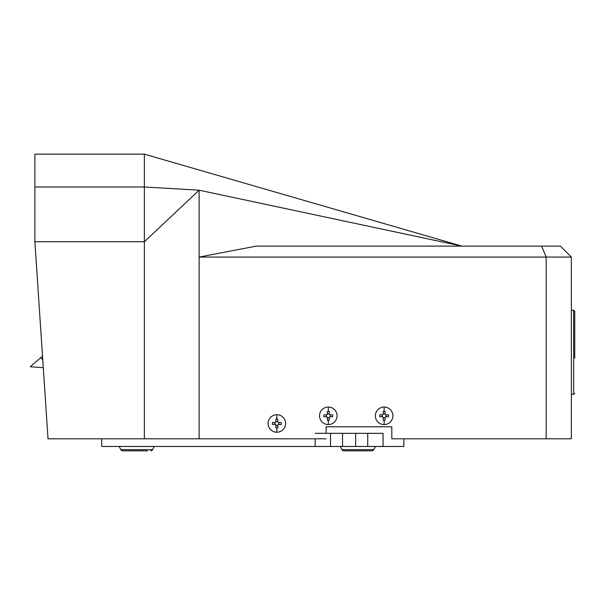 <?xml version="1.0" encoding="UTF-8"?>
<svg xmlns="http://www.w3.org/2000/svg" width="605" height="605" viewBox="0 0 605 605"><rect width="100%" height="100%" fill="white"/><g stroke="black" fill="none" stroke-linecap="round" stroke-linejoin="round"><path stroke-width="0.91" d="M101.67 438.806L101.67 446.467L403.845 446.467L403.845 438.806M342.536 446.467L342.536 433.331L367.719 433.331L367.719 446.467M315.167 438.806L315.167 446.467M383.041 446.467L383.041 433.331L367.719 433.331M355.672 446.467L355.672 433.331M330.489 446.467L330.489 433.331L342.536 433.331M330.489 433.331L315.167 433.331M43.242 367.076L42.607 367.628L43.28 367.681L30.25 366.766L40.747 357.638A32.844 32.844 0 0 1 42.516 356.209M147.658 450.854L122.732 450.854A2.193 2.193 0 0 1 120.773 449.644L119.193 446.467L120.773 449.644L152.642 449.644L154.222 446.467M150.683 450.854A2.193 2.193 0 0 0 152.642 449.644M122.732 450.854L125.757 450.854M343.89 450.854L371.841 450.854L343.89 450.854A2.193 2.193 0 0 1 341.931 449.644L340.343 446.467M371.841 450.854A2.193 2.193 0 0 0 373.799 449.644L375.38 446.467M326.11 433.331L326.11 426.767L391.806 426.767L391.806 438.806L546.171 438.806L546.171 257.065L199.113 257.065L199.113 438.806L326.11 438.806M199.113 438.806L144.368 438.806L144.368 241.735L199.113 190.189L199.113 257.065L256.233 246.114L560.404 246.114L571.354 257.065L571.354 438.806L546.171 438.806M571.354 257.065L546.171 257.065L541.641 246.114M144.368 438.806L48.022 438.806L34.886 241.735L144.368 241.735L144.368 186.998L34.886 186.998L34.886 241.735M199.113 190.189L461.872 246.114L144.368 154.146L144.368 186.998L199.113 190.189M34.886 186.998L34.886 154.146L144.368 154.146M574.75 358.16L574.75 311.371L573.653 310.274L573.653 394.354L574.75 393.265M385.763 416.777A0.658 0.658 0 0 0 385.105 417.435L385.763 416.777L388.539 416.777L388.539 414.848L385.763 414.848L385.105 414.198L385.105 411.423L384.137 411.4L384.137 407.059A8.757 8.757 0 0 1 392.895 415.817A8.757 8.757 0 0 1 384.137 424.574A8.757 8.757 0 0 1 375.38 415.817A8.757 8.757 0 0 1 384.137 407.059A8.757 8.757 0 0 1 392.895 415.552M384.137 411.4L383.177 411.423L383.177 414.198L382.519 414.848L379.743 414.848L379.743 416.777L382.519 416.777L383.177 417.435L383.177 420.21L384.137 420.225L384.137 424.574A8.757 8.757 0 0 1 375.387 416.081M385.105 417.435L385.105 420.21L384.137 420.225M385.105 417.889L383.177 417.889L383.177 417.435A0.658 0.658 0 0 0 382.519 416.777M385.105 414.198A0.658 0.658 0 0 0 385.763 414.848M382.519 414.848A0.658 0.658 0 0 0 383.177 414.198L383.177 413.744L385.105 413.744M382.065 416.777L382.065 414.848M386.209 414.848L386.209 416.777M328.303 407.059A8.757 8.757 0 0 1 337.061 415.817A8.757 8.757 0 0 1 328.303 424.574A8.757 8.757 0 0 1 319.546 415.817A8.757 8.757 0 0 1 328.303 407.059L328.303 411.4L327.343 411.423L327.343 414.198L326.685 414.848L323.909 414.848L323.909 416.777L326.685 416.777L327.343 417.435L327.343 420.21L329.264 420.21L329.264 417.435L329.922 416.777L332.697 416.777L332.697 414.848L329.922 414.848L329.264 414.198L329.264 411.423L328.303 411.4M329.264 417.889L327.343 417.889L327.343 417.435A0.658 0.658 0 0 0 326.685 416.777M329.264 414.198A0.658 0.658 0 0 0 329.922 414.848M326.685 414.848A0.658 0.658 0 0 0 327.343 414.198L327.343 413.744L329.264 413.744M326.231 416.777L326.231 414.848M329.922 416.777A0.658 0.658 0 0 0 329.264 417.435M330.375 414.848L330.375 416.777M276.848 414.72A8.757 8.757 0 0 1 285.605 423.477A8.757 8.757 0 0 1 276.848 432.235A8.757 8.757 0 0 1 268.083 423.477A8.757 8.757 0 0 1 276.848 414.72L276.848 419.068L275.88 419.083L275.88 421.859L275.222 422.517L272.447 422.517L272.447 424.445L275.222 424.445L275.88 425.103L275.88 427.879L277.808 427.879L277.808 425.103L278.466 424.445L281.242 424.445L281.242 422.517L278.466 422.517L277.808 421.859L277.808 419.083L276.848 419.068M277.808 425.557L275.88 425.557L275.88 425.103A0.658 0.658 0 0 0 275.222 424.445M277.808 421.859A0.658 0.658 0 0 0 278.466 422.517M275.222 422.517A0.658 0.658 0 0 0 275.88 421.859L275.88 421.405L277.808 421.405M274.768 424.445L274.768 422.517M278.466 424.445A0.658 0.658 0 0 0 277.808 425.103M278.92 422.517L278.92 424.445M42.766 359.96L40.747 357.638M341.931 449.644L373.799 449.644M328.303 420.225L328.303 424.574M276.848 427.894L276.848 432.235M573.653 310.274L571.354 310.274M573.653 394.354L571.354 394.354"/></g></svg>
